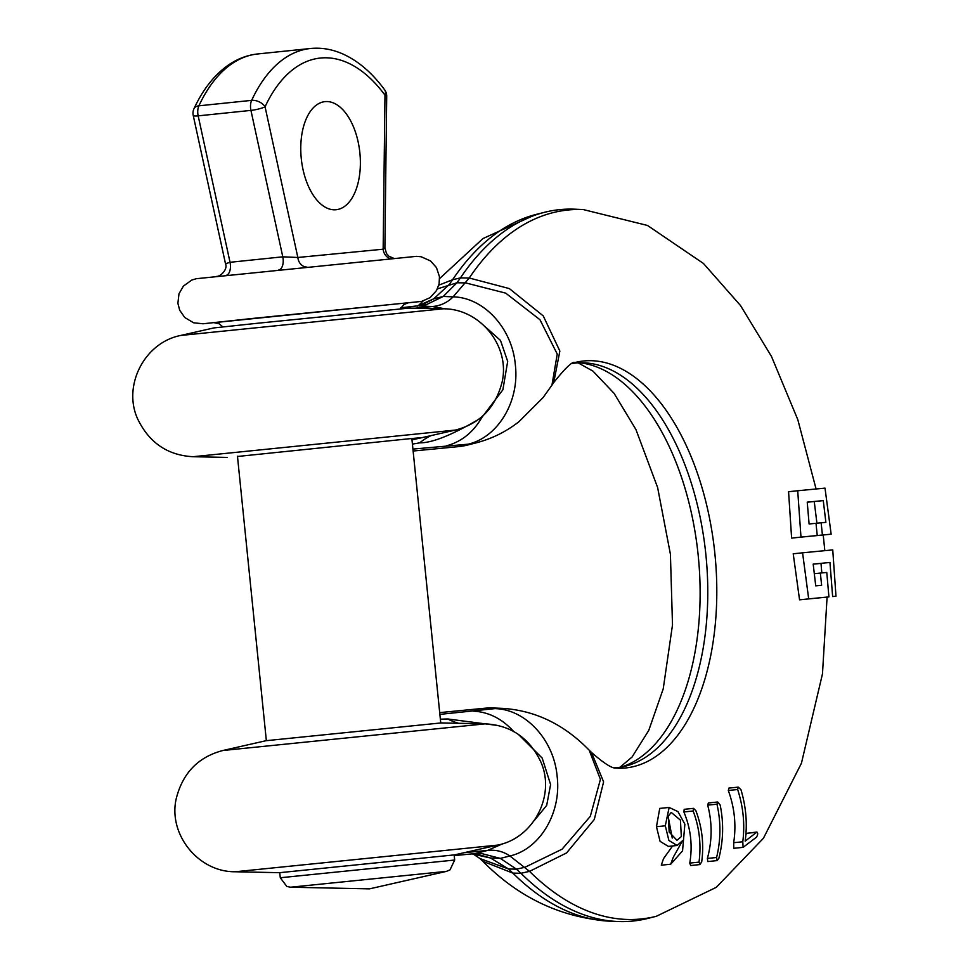 <?xml version="1.0" encoding="UTF-8"?>
<svg xmlns="http://www.w3.org/2000/svg" width="970" height="970" viewBox="0 0 970 970"><rect width="100%" height="100%" fill="white"/><g stroke="black" fill="none" stroke-linecap="round" stroke-linejoin="round"><path stroke-width="1.45" d="M498.689 725.609L447.752 718.976L440.368 719.17M447.752 718.976A115.685 76.569 -86.8 0 0 458.628 723.293M441.071 722.929L266.035 740.704L222.906 750.501L485.279 723.85L441.071 722.929M279.76 872.624L280.281 877.753L454.675 860.038L454.154 854.909L279.76 872.673M454.227 855.613L475.033 853.6L490.48 857.989L471.99 853.891M464.254 852.678L487.546 850.423L475.033 853.6L481.132 853.43L500.326 858.401L490.48 857.989L508.559 868.987L479.944 858.547L474.318 854.776M439.701 712.611L485.073 708.209A203.336 110.144 -95.9 0 1 493.427 707.991L502.727 708.379L494.918 708.621C525.728 709.179 554.149 740.195 557.168 776.655C561.521 812.969 539.926 849.126 509.893 855.976L500.326 858.401L516.476 869.156L520.926 873.279A357.591 193.709 84.1 0 0 617.696 921.5A357.591 193.709 84.1 0 0 648.19 918.347L656.351 916.274A356.366 193.042 84.1 0 0 656.363 916.274L716.309 887.32L763.451 838.238L801.45 763.184L822.475 673.859L827.083 597.168M439.883 714.381L494.918 708.621L485.073 708.209M534.118 820.729L546.68 805.391L550.608 784.56L542.206 758.103L518.356 734.338M502.727 708.379C535.355 710.525 564.176 724.469 589.202 750.21L600.418 779.419L590.293 816.364L562.091 849.174L524.928 867.289L516.476 869.156L508.559 868.987L512.851 873.097L482.866 861.311L479.944 858.547M743.117 847.343L733.769 848.313L733.672 842.712C736.375 825.143 734.581 807.731 728.312 790.477L728.894 788.101L738.279 787.131L740.947 789.665C746.1 806.907 747.506 824.076 745.166 841.148L756.964 832.03L747.276 833.242L756.442 832.296C758.079 832.66 758.103 834.273 756.515 837.159L743.117 847.331L742.79 841.766C744.996 824.221 743.275 806.81 737.649 789.519L738.279 787.131M745.906 834.345L747.276 833.242M717.169 860.596L707.809 861.566L707.372 858.45C712.259 840.602 712.356 822.839 707.676 805.148L708.367 802.966L717.715 801.996L720.152 804.979C723.826 823.009 723.39 840.808 718.843 858.377L717.169 860.596L716.587 857.492C720.892 839.729 721.013 821.966 716.963 804.191L717.715 801.996M690.664 865.531L689.767 863.082C692.738 845.5 690.773 828.453 683.862 811.951L684.238 809.307M668.354 846.398L660.085 841.366L656.46 826.707L659.745 808.41L669.154 807.44L677.957 811.635L684.869 824.185L682.553 850.872L670.67 864.221L673.338 857.116L682.553 840.687L677.096 845.488L668.9 840.456L665.287 825.797L669.154 807.44M670.67 864.221L661.297 865.191L663.492 858.705L672.586 845.961M816.012 523.303L817.237 535.513L791.617 538.083L788.574 491.705L797.716 490.759L825.009 488.128L831.157 534.191L813.612 535.925L822.414 535.016L821.141 522.806L825.882 522.357L823.275 500.605L807.234 502.145L809.101 523.982L821.141 522.806M816.922 523.291L814.254 501.538L807.234 502.205M821.82 572.93L820.996 563.4L813.187 564.14L815.734 585.856L821.638 585.286L820.341 573.076L826.767 572.458L828.926 596.902L808.689 598.878L802.578 552.815L832.745 549.893L835.982 596.247L832.636 596.55L829.956 562.467L813.187 564.091M828.926 596.902L799.559 599.824L793.217 553.785L802.578 552.815M835.982 596.247L832.636 596.55M672.246 838.056L668.184 816.582M614.362 767.828A203.336 110.144 84.1 0 0 625.783 766.07A203.336 110.144 84.1 0 0 705.808 554.015A203.336 110.144 84.1 0 0 584.061 362.828A203.336 110.144 84.1 0 0 572.518 363.447M816.073 488.965L797.813 419.683L771.453 356.39L740.522 305.538L703.444 263.464L647.487 225.452L583.225 209.556A356.366 193.042 84.1 0 0 583.212 209.556L574.81 209.193A357.591 193.709 84.1 0 0 544.315 212.357A357.591 193.709 84.1 0 0 460.447 277.893L456.918 282.791L443.241 296.444L433.687 298.857L417.039 306.241M476.707 442.72L476.464 442.781C492.081 438.658 506.231 431.638 518.926 421.72L543.127 397.53L551.954 385.126L557.241 354.074L539.95 319.712L505.697 293.134L465.576 282.888L456.918 282.791L437.409 288.878M423.053 301.052L418.894 305.077M413.123 451.026L458.495 446.624A203.336 110.144 -95.9 0 0 467.479 445.06L476.464 442.781L468.061 444.199C498.107 437.349 519.714 401.168 515.337 364.841C512.293 328.381 483.884 297.402 453.099 296.856L443.241 296.444L425.963 304.871L400.755 307.817M544.315 212.357L536.143 214.431A356.366 193.042 84.1 0 0 536.143 214.431A356.366 193.042 84.1 0 0 452.578 279.736L449.195 284.586L433.687 298.857L419.998 305.95M237.492 456.482L408.625 438.816L422.326 437.579L411.995 439.846M180.747 335.45L213.885 327.921L258.59 323.143L409.146 308.096L443.12 308.799L180.747 335.45C144.76 342.398 122.462 385.32 137.558 418.725C149.065 442.684 167.567 455.342 193.066 456.712L455.439 430.062C480.15 423.587 495.731 407.473 502.181 381.695C510.244 345.926 479.786 308.375 443.12 308.799M458.495 446.624L468.061 444.199L412.929 449.086M412.42 444.114L419.695 442.853C432.681 442.95 453.402 434.475 481.884 417.439L502.872 389.794L507.686 361.373L500.484 340.421L485.679 327.169M419.695 442.853A115.685 76.654 75.5 0 1 431.044 435.603M693.15 810.993L693.538 808.349L695.854 810.653C702.122 827.228 704.062 844.276 701.71 861.784L699.904 864.585L699.006 862.136C701.359 844.615 699.406 827.568 693.15 810.993L683.862 811.951M668.269 816.194L669.167 832.054L676.951 840.299L681.34 836.601L680.419 820.135L671.216 812.399L668.269 816.194M656.46 826.707L665.287 825.797M831.157 534.191L822.414 535.016M814.254 501.538L823.275 500.605M791.617 538.083L800.977 537.113L797.716 490.759M817.237 535.513L800.977 537.113M814.291 573.707L820.341 573.076M799.559 599.824L808.689 598.878M390.837 258.663A10.512 8.839 84.5 0 1 383.15 249.205L384.981 95.169A164.767 89.252 84.1 0 0 265.065 106.797A10.512 6.548 -155.1 0 0 251.654 100.359A10.512 5.699 -95.9 0 0 250.939 110.398L282.791 256.82L297.838 257.474L383.15 249.205L384.896 247.847L386.703 96.2A10.512 10.512 0 0 0 384.654 89.846C371.862 72.423 357.469 60.261 341.488 53.386C331.255 49.094 320.924 47.469 310.473 48.5A175.291 94.951 84.1 0 0 251.654 100.359L198.898 105.815A10.512 5.699 84.1 0 0 198.171 115.854L250.939 110.398A10.512 1.782 167.7 0 0 265.065 106.797L297.838 257.474A10.512 8.839 84.5 0 0 306.908 267.065M193.964 108.737C202.863 89.507 214.309 74.969 228.314 65.111C237.456 58.806 247.253 55.084 257.705 53.956A175.291 94.951 -95.9 0 0 198.898 105.815A10.512 6.548 24.9 0 0 193.964 108.737A10.512 10.512 0 0 0 193.224 115.406A10.512 1.782 -12.3 0 0 198.171 115.854L230.035 262.288L282.791 256.82A10.512 5.699 84.1 0 1 278.79 269.939M193.224 115.406L225.501 263.743L230.035 262.288A10.512 5.699 84.1 0 1 226.083 275.383M325.083 101.62A54.344 29.439 84.1 0 0 324.986 101.632A54.344 29.439 84.1 0 0 301.282 158.619A54.344 29.439 84.1 0 0 336.069 209.738A54.344 29.439 84.1 0 0 336.166 209.726A54.344 29.439 84.1 0 0 359.858 152.739A54.344 29.439 84.1 0 0 325.083 101.62M384.654 89.846A10.512 6.499 -36.4 0 1 384.981 95.169A10.512 1.843 0.7 0 1 386.703 96.2M279.433 872.685L235.225 871.763L497.598 845.112C533.597 838.153 555.883 795.242 540.787 761.826C529.293 737.879 510.79 725.22 485.279 723.85M503.042 843.609L487.546 850.423C495.755 849.562 503.2 851.418 509.893 855.976L529.523 871.363L520.926 873.279L512.851 873.097A356.366 193.042 84.1 0 0 609.281 921.148A356.366 193.042 84.1 0 0 609.293 921.148C560.842 917.535 518.695 897.589 482.866 861.311M473.396 711.131C488.892 712.041 502.363 718.879 513.797 731.683M551.396 385.963L553.737 382.519C565.643 367.654 572.688 360.998 574.883 362.55L574.883 362.55A204.561 110.81 84.1 0 1 714.817 553.082A204.561 110.81 84.1 0 1 616.859 768.228L616.859 768.228C615.914 766.894 614.762 772.835 591.482 752.429L603.607 781.893L594.295 819.468L566.589 852.921L529.523 871.363A356.366 193.042 84.1 0 0 656.351 916.274M583.212 209.556A356.366 193.042 84.1 0 0 469.25 278.014L460.447 277.893L452.578 279.736L438.779 285.18M553.737 382.519L559.86 351.055L543.249 315.905L509.347 288.587L469.25 278.014L453.099 296.856C447.449 302.591 440.525 305.817 432.305 306.544L419.416 306.011M621.685 766.967A204.561 110.81 84.1 0 0 698.133 554.804A204.561 110.81 84.1 0 0 579.866 362.804M445.557 308.896L432.305 306.544L415.124 308.217M446.455 445.836C461.441 441.786 473.251 432.317 481.884 417.439A115.685 5.456 40.3 0 1 481.52 417.064M728.312 790.477L737.649 789.519M733.672 842.712L742.79 841.766M707.676 805.148L716.963 804.191M707.372 858.45L716.587 857.492M689.767 863.082L699.006 862.136M252.394 318.463L421.635 301.403L430.11 297.632L436.548 290.515L439.095 283.858L439.471 276.729L436.476 267.623L430.571 260.966L421.174 256.759L416.506 256.335L196.279 278.705L191.793 280.063L183.427 286.077L178.989 293.777L177.886 303.307L179.68 310.206L184.749 317.505L193.588 322.792L203.069 323.774L252.394 318.463M393.056 304.289L214.14 322.658M290.551 887.211L369.509 888.86L446.515 871.363L290.551 887.211L286.817 886.447L280.281 877.753M235.225 871.763C198.571 872.188 168.101 834.624 176.176 798.868C182.627 773.09 198.195 756.964 222.906 750.501M454.481 854.897L497.598 845.112M591.482 752.429L588.499 749.495M824.815 550.633L823.227 535.016M620 767.246L632.052 757.024L648.748 730.434L663.225 688.845L672.501 624.91L670.415 554.246L657.624 487.534L635.932 429.54L614.071 393.323L592.961 371.122L578.156 362.865M439.592 278.608L482.927 238.596L535.719 214.54M609.281 921.148L617.696 921.5M422.302 437.591L455.439 430.062M227.041 457.416L193.066 456.712M699.904 864.573L690.543 865.543M693.538 808.349L684.141 809.319M677.096 845.488L668.245 846.41M225.501 263.743C228.059 269.284 220.384 276.705 216.698 276.389M407.97 302.955L404.029 304.471L400.173 308.884M222.845 326.902L219.244 323.834L214.006 322.658M237.468 456.227L266.35 740.656M446.515 871.363L450.019 869.872L454.675 860.038M411.85 438.513L440.744 722.941M393.832 258.372L388.812 256.165L386.509 253.57L384.896 247.847M310.473 48.5L257.705 53.956"/></g></svg>
